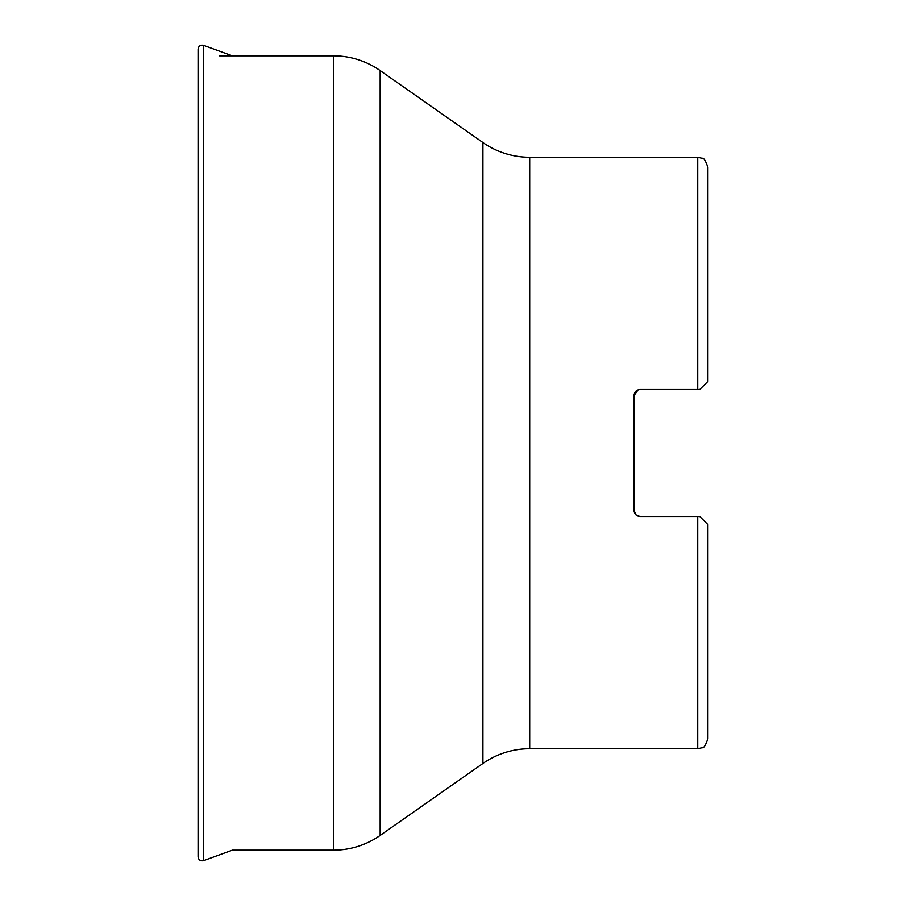 <?xml version="1.0" encoding="UTF-8"?>
<svg xmlns="http://www.w3.org/2000/svg" width="906" height="906" viewBox="0 0 906 906"><rect width="100%" height="100%" fill="white"/><g stroke="black" fill="none" stroke-linecap="round" stroke-linejoin="round"><path stroke-width="1.36" d="M640.112 389.501L638.152 389.818L633.996 395.616C634.404 391.856 636.442 389.818 640.112 389.501L697.733 389.501L697.733 157.282L529.704 157.282A81.574 81.574 0 0 1 482.921 142.536L380.158 70.577A81.574 81.574 0 0 0 333.363 55.821L219.456 55.821M482.921 142.536L482.921 763.464L380.158 835.423L380.158 70.577M232.287 850.179L203.748 860.587L232.287 850.179L333.363 850.179A81.574 81.574 180 0 0 380.158 835.423M482.921 763.464A81.574 81.574 180 0 1 529.704 748.718L697.733 748.718L697.733 516.499L699.772 516.499L707.926 524.665L707.926 738.515C705.627 745.287 703.724 748.333 702.218 747.677L697.733 748.718M640.112 516.499C636.442 516.182 634.404 514.144 633.996 510.384L636.193 515.072L640.089 516.499L697.733 516.499M697.733 389.501L699.772 389.501L707.926 381.335L707.926 167.485C705.627 160.713 703.724 157.667 702.218 158.324L697.733 157.282M633.996 395.616L633.996 510.384L636.182 515.072M707.926 597.054L707.926 524.665M636.182 390.928L635.151 392.038L636.193 390.928M203.748 860.587L203.374 860.7C200.317 861.164 198.539 859.873 198.074 856.816L198.074 49.184C198.539 46.127 200.317 44.836 203.374 45.3L203.374 860.7C200.317 861.164 198.539 859.873 198.074 856.816M232.287 55.821L203.748 45.413M333.363 850.179L333.363 55.821M529.704 157.282L529.704 748.718M203.374 860.7L203.374 45.3"/></g></svg>
